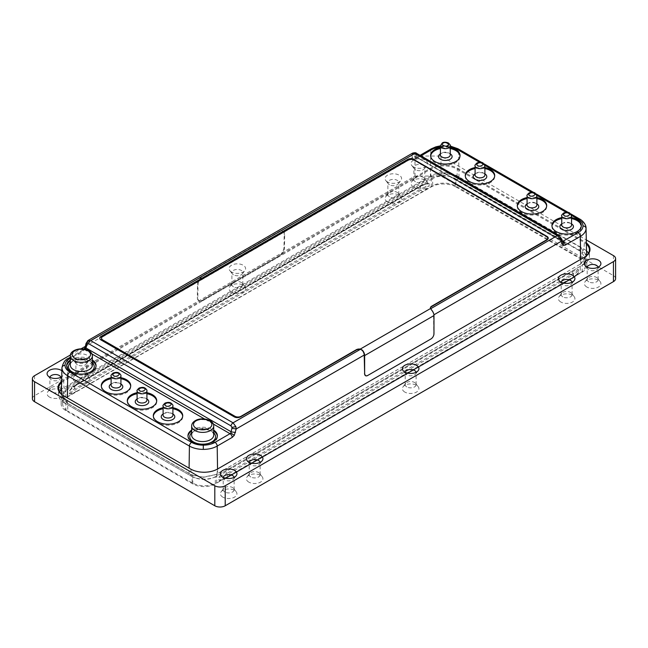 <?xml version="1.0" encoding="UTF-8"?>
<svg xmlns="http://www.w3.org/2000/svg" width="648" height="648" viewBox="0 0 648 648"><rect width="100%" height="100%" fill="white"/><g stroke="black" fill="none" stroke-linecap="round" stroke-linejoin="round"><path stroke-width="0.49" stroke-dasharray="3.24 2.43" d="M231.49 271.99A8.27 4.779 180 0 1 229.789 270.564A8.27 4.779 180 0 1 232.648 264.684A8.27 4.779 180 0 1 243.186 265.235A8.27 4.779 180 0 1 244.887 270.564A8.27 4.779 180 0 1 231.49 271.99M233.483 274.825A5.451 3.151 180 0 1 232.365 273.885A5.451 3.151 180 0 1 231.887 272.597A5.451 3.151 180 0 1 235.256 269.69A5.451 3.151 180 0 1 241.194 270.378A5.451 3.151 180 0 1 242.789 272.597A5.451 3.151 180 0 1 242.32 273.885A5.451 3.151 180 0 1 233.483 274.825M233.483 286.87A5.451 3.151 180 0 1 231.887 284.642A5.451 3.151 180 0 1 232.365 283.354A5.451 3.151 180 0 1 241.194 282.415A5.451 3.151 180 0 1 242.32 283.354A5.451 3.151 180 0 1 242.789 284.642A5.451 3.151 180 0 1 239.428 287.55A5.451 3.151 180 0 1 233.483 286.87M231.49 292.005A8.27 4.779 180 0 1 229.789 286.675A8.27 4.779 180 0 1 243.186 285.25A8.27 4.779 180 0 1 244.887 286.675A8.27 4.779 180 0 1 242.028 292.564A8.27 4.779 180 0 1 231.49 292.005M60.766 377.298A5.451 3.151 180 0 1 60.807 377.671A5.451 3.151 180 0 1 60.329 378.959A5.451 3.151 180 0 1 51.5 379.898A5.451 3.151 180 0 1 50.374 378.959A5.451 3.151 180 0 1 49.896 377.671A5.451 3.151 180 0 1 49.937 377.298M51.5 391.935A5.451 3.151 180 0 1 49.896 389.707A5.451 3.151 180 0 1 50.374 388.427A5.451 3.151 180 0 1 59.211 387.488A5.451 3.151 180 0 1 60.329 388.427A5.451 3.151 180 0 1 60.807 389.707A5.451 3.151 180 0 1 57.437 392.623A5.451 3.151 180 0 1 51.5 391.935M49.499 397.078A8.27 4.779 180 0 1 47.798 391.748A8.27 4.779 180 0 1 61.204 390.323A8.27 4.779 180 0 1 62.905 391.748A8.27 4.779 180 0 1 60.045 397.629A8.27 4.779 180 0 1 49.499 397.078M598.064 267.219A5.451 3.151 180 0 1 598.104 267.6A5.451 3.151 180 0 1 597.626 268.88A5.451 3.151 180 0 1 588.789 269.827A5.451 3.151 180 0 1 587.671 268.88A5.451 3.151 180 0 1 587.193 267.6A5.451 3.151 180 0 1 587.234 267.219M588.789 281.864A5.451 3.151 180 0 1 587.193 279.636A5.451 3.151 180 0 1 587.671 278.356A5.451 3.151 180 0 1 596.5 277.409A5.451 3.151 180 0 1 597.626 278.356A5.451 3.151 180 0 1 598.104 279.636A5.451 3.151 180 0 1 594.734 282.544A5.451 3.151 180 0 1 588.789 281.864M586.796 286.999A8.27 4.779 180 0 1 585.095 281.678A8.27 4.779 180 0 1 598.501 280.244A8.27 4.779 180 0 1 600.202 281.678A8.27 4.779 180 0 1 597.343 287.558A8.27 4.779 180 0 1 586.796 286.999M413.481 166.925A8.27 4.779 180 0 1 411.772 165.499A8.27 4.779 180 0 1 414.639 159.611A8.27 4.779 180 0 1 425.177 160.169A8.27 4.779 180 0 1 426.878 165.499A8.27 4.779 180 0 1 413.481 166.925M415.473 169.76A5.451 3.151 180 0 1 414.347 168.82A5.451 3.151 180 0 1 413.87 167.532A5.451 3.151 180 0 1 417.239 164.624A5.451 3.151 180 0 1 423.185 165.305A5.451 3.151 180 0 1 424.78 167.532A5.451 3.151 180 0 1 424.302 168.82A5.451 3.151 180 0 1 415.473 169.76M415.473 181.796A5.451 3.151 180 0 1 413.87 179.569A5.451 3.151 180 0 1 414.347 178.289A5.451 3.151 180 0 1 423.185 177.35A5.451 3.151 180 0 1 424.302 178.289A5.451 3.151 180 0 1 424.78 179.569A5.451 3.151 180 0 1 421.411 182.485A5.451 3.151 180 0 1 415.473 181.796M413.481 186.94A8.27 4.779 180 0 1 411.772 181.61A8.27 4.779 180 0 1 425.177 180.185A8.27 4.779 180 0 1 426.878 181.61A8.27 4.779 180 0 1 424.019 187.491A8.27 4.779 180 0 1 413.481 186.94M234.09 477.357A5.451 3.151 180 0 1 234.131 477.738A5.451 3.151 180 0 1 233.653 479.026A5.451 3.151 180 0 1 224.816 479.966A5.451 3.151 180 0 1 223.698 479.026A5.451 3.151 180 0 1 223.22 477.738A5.451 3.151 180 0 1 223.26 477.357M224.816 492.002A5.451 3.151 180 0 1 223.22 489.775A5.451 3.151 180 0 1 223.698 488.495A5.451 3.151 180 0 1 232.527 487.547A5.451 3.151 180 0 1 233.653 488.495A5.451 3.151 180 0 1 234.131 489.775A5.451 3.151 180 0 1 230.761 492.683A5.451 3.151 180 0 1 224.816 492.002M222.823 497.138A8.27 4.779 180 0 1 221.122 491.816A8.27 4.779 180 0 1 234.519 490.39A8.27 4.779 180 0 1 236.228 491.816A8.27 4.779 180 0 1 233.361 497.696A8.27 4.779 180 0 1 222.823 497.138M260.083 462.348A5.451 3.151 180 0 1 260.123 462.729A5.451 3.151 180 0 1 259.654 464.009A5.451 3.151 180 0 1 250.816 464.956A5.451 3.151 180 0 1 249.691 464.009A5.451 3.151 180 0 1 249.221 462.729A5.451 3.151 180 0 1 249.253 462.348M250.816 476.993A5.451 3.151 180 0 1 249.221 474.765A5.451 3.151 180 0 1 249.691 473.486A5.451 3.151 180 0 1 258.528 472.538A5.451 3.151 180 0 1 259.654 473.486A5.451 3.151 180 0 1 260.123 474.765A5.451 3.151 180 0 1 256.762 477.673A5.451 3.151 180 0 1 250.816 476.993M248.824 482.128A8.27 4.779 180 0 1 247.123 476.807A8.27 4.779 180 0 1 260.52 475.373A8.27 4.779 180 0 1 262.221 476.807A8.27 4.779 180 0 1 259.362 482.687A8.27 4.779 180 0 1 248.824 482.128M572.062 282.228A5.451 3.151 180 0 1 572.103 282.609A5.451 3.151 180 0 1 571.625 283.897A5.451 3.151 180 0 1 562.796 284.837A5.451 3.151 180 0 1 561.67 283.897A5.451 3.151 180 0 1 561.192 282.609A5.451 3.151 180 0 1 561.233 282.228M562.796 296.873A5.451 3.151 180 0 1 561.192 294.646A5.451 3.151 180 0 1 561.67 293.366A5.451 3.151 180 0 1 570.507 292.418A5.451 3.151 180 0 1 571.625 293.366A5.451 3.151 180 0 1 572.103 294.646A5.451 3.151 180 0 1 568.733 297.554A5.451 3.151 180 0 1 562.796 296.873M560.804 302.009A8.27 4.779 180 0 1 559.094 296.687A8.27 4.779 180 0 1 572.5 295.261A8.27 4.779 180 0 1 574.201 296.687A8.27 4.779 180 0 1 571.342 302.567A8.27 4.779 180 0 1 560.804 302.009M387.48 181.934A8.27 4.779 180 0 1 385.779 180.508A8.27 4.779 180 0 1 388.638 174.62A8.27 4.779 180 0 1 399.176 175.179A8.27 4.779 180 0 1 400.877 180.508A8.27 4.779 180 0 1 387.48 181.934M389.472 184.769A5.451 3.151 180 0 1 388.346 183.829A5.451 3.151 180 0 1 387.877 182.542A5.451 3.151 180 0 1 391.238 179.634A5.451 3.151 180 0 1 397.184 180.314A5.451 3.151 180 0 1 398.779 182.542A5.451 3.151 180 0 1 398.309 183.829A5.451 3.151 180 0 1 389.472 184.769M389.472 196.806A5.451 3.151 180 0 1 387.877 194.586A5.451 3.151 180 0 1 388.346 193.298A5.451 3.151 180 0 1 397.184 192.359A5.451 3.151 180 0 1 398.309 193.298A5.451 3.151 180 0 1 398.779 194.586A5.451 3.151 180 0 1 395.418 197.494A5.451 3.151 180 0 1 389.472 196.806M387.48 201.949A8.27 4.779 180 0 1 385.779 196.619A8.27 4.779 180 0 1 399.176 195.194A8.27 4.779 180 0 1 400.877 196.619A8.27 4.779 180 0 1 398.018 202.5A8.27 4.779 180 0 1 387.48 201.949M416.073 372.292A5.451 3.151 180 0 1 416.113 372.665A5.451 3.151 180 0 1 415.635 373.953A5.451 3.151 180 0 1 406.806 374.892A5.451 3.151 180 0 1 405.68 373.953A5.451 3.151 180 0 1 405.211 372.665A5.451 3.151 180 0 1 405.243 372.292M406.806 386.937A5.451 3.151 180 0 1 405.211 384.709A5.451 3.151 180 0 1 405.68 383.422A5.451 3.151 180 0 1 414.518 382.482A5.451 3.151 180 0 1 415.635 383.422A5.451 3.151 180 0 1 416.113 384.709A5.451 3.151 180 0 1 412.744 387.617A5.451 3.151 180 0 1 406.806 386.937M404.814 392.072A8.27 4.779 180 0 1 403.113 386.743A8.27 4.779 180 0 1 416.51 385.317A8.27 4.779 180 0 1 418.211 386.743A8.27 4.779 180 0 1 415.352 392.631A8.27 4.779 180 0 1 404.814 392.072M75.5 362.054A8.27 4.779 180 0 1 73.799 360.62A8.27 4.779 180 0 1 76.658 354.74A8.27 4.779 180 0 1 87.197 355.298A8.27 4.779 180 0 1 88.906 360.62A8.27 4.779 180 0 1 75.5 362.054M77.493 364.889A5.451 3.151 180 0 1 76.375 363.949A5.451 3.151 180 0 1 75.897 362.661A5.451 3.151 180 0 1 79.267 359.753A5.451 3.151 180 0 1 85.204 360.434A5.451 3.151 180 0 1 86.808 362.661A5.451 3.151 180 0 1 86.33 363.949A5.451 3.151 180 0 1 77.493 364.889M77.493 376.925A5.451 3.151 180 0 1 75.897 374.698A5.451 3.151 180 0 1 76.375 373.418A5.451 3.151 180 0 1 85.204 372.479A5.451 3.151 180 0 1 86.33 373.418A5.451 3.151 180 0 1 86.808 374.698A5.451 3.151 180 0 1 83.438 377.614A5.451 3.151 180 0 1 77.493 376.925M75.5 382.069A8.27 4.779 180 0 1 73.799 376.739A8.27 4.779 180 0 1 87.197 375.314A8.27 4.779 180 0 1 88.906 376.739A8.27 4.779 180 0 1 86.038 382.62A8.27 4.779 180 0 1 75.5 382.069M536.892 205.043A4.901 2.827 0 0 0 535.451 203.043L536.779 203.804A6.78 3.912 180 0 1 536.892 203.869M484.89 175.025A4.901 2.827 0 0 0 483.457 173.024L484.785 173.786A6.78 3.912 0 0 0 475.195 173.786A6.78 3.912 0 0 0 475.089 173.85M172.911 415.182A4.901 2.827 0 0 0 171.477 413.181A4.901 2.827 0 0 0 164.543 413.181A4.901 2.827 0 0 0 163.11 415.182M120.917 385.163A4.901 2.827 0 0 0 119.483 383.162A4.901 2.827 0 0 0 112.549 383.162A4.901 2.827 0 0 0 111.116 385.163M146.918 400.172A4.901 2.827 0 0 0 145.484 398.172A4.901 2.827 0 0 0 138.551 398.172A4.901 2.827 0 0 0 137.109 400.172M450.23 155.01A4.901 2.827 0 0 0 448.789 153.009A4.901 2.827 0 0 0 441.863 153.009L441.863 153.009A4.901 2.827 0 0 0 440.421 155.01M450.23 153.835A6.78 3.912 0 0 0 450.117 153.77L448.789 153.009L450.117 153.77A6.78 3.912 0 0 0 440.535 153.77A6.78 3.912 0 0 0 440.421 153.835M571.552 225.059A4.901 2.827 0 0 0 570.119 223.058L571.439 223.819A6.78 3.912 180 0 1 571.552 223.884M92.38 365.148A11.032 6.367 0 0 0 89.149 360.644A11.032 6.367 0 0 0 73.548 360.644A11.032 6.367 0 0 0 70.324 365.148M213.702 435.197A11.032 6.367 0 0 0 210.479 430.693A11.032 6.367 0 0 0 194.878 430.693L194.878 430.693A11.032 6.367 0 0 0 191.646 435.197M571.552 218.579A14.71 8.489 0 0 0 561.751 218.579M551.966 226.087A14.71 8.489 0 0 0 551.942 226.589A14.71 8.489 0 0 0 556.251 232.591A14.71 8.489 0 0 0 572.281 234.43A14.71 8.489 0 0 0 581.353 226.589A14.71 8.489 0 0 0 581.329 226.087M561.751 217.582A14.71 8.489 180 0 1 571.552 217.582M475.089 167.549A14.71 8.489 180 0 1 484.89 167.549M484.89 168.545A14.71 8.489 0 0 0 475.089 168.545M465.305 176.054A14.71 8.489 0 0 0 465.28 176.556A14.71 8.489 0 0 0 469.589 182.558A14.71 8.489 0 0 0 485.619 184.397A14.71 8.489 0 0 0 494.699 176.556A14.71 8.489 0 0 0 494.667 176.054M450.23 148.538A14.71 8.489 0 0 0 440.421 148.538M430.645 156.038A14.71 8.489 0 0 0 430.62 156.541A14.71 8.489 0 0 0 434.93 162.543A14.71 8.489 0 0 0 450.951 164.381A14.71 8.489 0 0 0 460.031 156.541A14.71 8.489 0 0 0 460.007 156.038M440.421 147.533A14.71 8.489 180 0 1 450.23 147.533M527.083 197.567A14.71 8.489 180 0 1 536.892 197.567M536.892 198.572A14.71 8.489 0 0 0 527.083 198.572M517.307 206.072A14.71 8.489 0 0 0 517.282 206.574A14.71 8.489 0 0 0 521.583 212.576A14.71 8.489 0 0 0 537.613 214.415A14.71 8.489 0 0 0 546.693 206.574A14.71 8.489 0 0 0 546.669 206.072M191.646 430.11A14.71 8.489 180 0 1 213.079 429.721A14.71 8.489 180 0 1 213.702 430.11M213.702 431.106A14.71 8.489 0 0 0 213.079 430.726A14.71 8.489 0 0 0 191.646 431.106M187.993 436.226A14.71 8.489 0 0 0 187.969 436.728A14.71 8.489 0 0 0 192.278 442.73A14.71 8.489 0 0 0 208.308 444.569A14.71 8.489 0 0 0 217.38 436.728A14.71 8.489 0 0 0 217.355 436.226M111.116 377.687A14.71 8.489 180 0 1 120.917 377.687M120.917 378.691A14.71 8.489 0 0 0 111.116 378.691M101.331 386.192A14.71 8.489 0 0 0 101.307 386.694A14.71 8.489 0 0 0 105.616 392.696A14.71 8.489 0 0 0 121.646 394.535A14.71 8.489 0 0 0 130.726 386.694A14.71 8.489 0 0 0 130.694 386.192M70.324 360.061A14.71 8.489 180 0 1 91.749 359.672A14.71 8.489 180 0 1 92.38 360.061M92.38 361.066A14.71 8.489 0 0 0 91.749 360.677A14.71 8.489 0 0 0 70.324 361.066M66.671 366.177A14.71 8.489 0 0 0 66.647 366.679A14.71 8.489 0 0 0 70.948 372.681A14.71 8.489 0 0 0 86.978 374.528A14.71 8.489 0 0 0 96.058 366.679A14.71 8.489 0 0 0 96.034 366.177M137.109 392.696A14.71 8.489 180 0 1 146.918 392.696M146.918 393.701A14.71 8.489 0 0 0 137.109 393.701M127.332 401.201A14.71 8.489 0 0 0 127.308 401.703A14.71 8.489 0 0 0 131.617 407.705A14.71 8.489 0 0 0 147.639 409.544A14.71 8.489 0 0 0 156.719 401.703A14.71 8.489 0 0 0 156.695 401.201M163.11 407.705A14.71 8.489 180 0 1 172.911 407.705M172.911 408.71A14.71 8.489 0 0 0 163.11 408.71M153.333 416.21A14.71 8.489 0 0 0 153.309 416.713A14.71 8.489 0 0 0 157.61 422.715A14.71 8.489 0 0 0 173.64 424.553A14.71 8.489 0 0 0 182.72 416.713A14.71 8.489 0 0 0 182.696 416.21M163.11 414.007A6.78 3.912 180 0 1 163.223 413.942A6.78 3.912 180 0 1 172.805 413.942L171.477 413.181L172.805 413.942A6.78 3.912 180 0 1 172.911 414.007M146.918 398.998A6.78 3.912 0 0 0 146.804 398.933L145.484 398.172A4.901 2.827 0 0 0 145.476 398.172L146.804 398.933A6.78 3.912 0 0 0 137.222 398.933A6.78 3.912 0 0 0 137.109 398.998M120.917 383.989A6.78 3.912 0 0 0 120.812 383.924L119.483 383.162L120.812 383.924A6.78 3.912 0 0 0 111.221 383.924A6.78 3.912 0 0 0 111.116 383.989M484.89 173.85A6.78 3.912 0 0 0 484.785 173.786L483.457 173.024A4.901 2.827 0 0 0 476.523 173.024A4.901 2.827 0 0 0 475.089 175.025M213.702 432.856A12.903 7.452 0 0 0 211.799 431.455L211.799 431.455A12.903 7.452 0 0 0 193.549 431.455A12.903 7.452 0 0 0 191.646 432.856M210.479 430.693L211.799 431.455L210.479 430.693M70.324 362.815A12.903 7.452 180 0 1 72.228 361.414A12.903 7.452 180 0 1 90.477 361.414L89.149 360.644L90.477 361.414A12.903 7.452 180 0 1 92.38 362.815M431.268 186.907L431.268 178.087L430.604 177.017L67.084 386.897L67.74 387.966L431.268 178.087C439.482 174.247 447.687 174.668 455.876 179.334L455.876 186.907A17.407 10.044 0 0 0 431.268 186.907L67.74 396.787A17.407 10.044 0 0 0 62.645 403.89A17.407 10.044 0 0 0 67.74 411.002L67.74 403.429L62.645 395.426L67.74 387.966L67.74 396.787M202.937 300.583L279.199 256.551A7.355 4.172 120.9 0 0 284.488 247.601L284.683 234.706A7.355 4.172 120.9 0 0 283.257 231.401A7.355 4.172 120.9 0 0 279.572 231.757L203.31 275.789A7.355 4.172 120.9 0 0 198.021 284.739L197.826 297.635A7.355 4.172 120.9 0 0 199.252 300.947A7.355 4.172 120.9 0 0 202.937 300.583L202.427 300.283L278.689 256.252A7.355 4.172 120.9 0 0 283.978 247.301L284.18 234.406A7.355 4.172 120.9 0 0 282.747 231.093A7.355 4.172 120.9 0 0 279.069 231.458L202.808 275.489A7.355 4.172 120.9 0 0 197.519 284.44L197.324 297.335A7.355 4.172 120.9 0 0 198.75 300.648A7.355 4.172 120.9 0 0 202.427 300.283M365.472 375.678L367.57 375.435L430.839 338.912C432.661 337.632 433.658 335.875 433.82 333.631L433.536 315.025A4.901 2.827 -120 0 0 431.592 310.368L430.523 308.529M430.709 308.723L557.264 235.653M218.903 477.374A20.226 11.672 0 0 0 227.456 474.433L573.496 274.655L573.496 277.393A1.223 0.705 60 0 1 573.245 277.952A1.223 0.705 60 0 1 573.059 278.008L571.763 278.122L582.163 272.12A15.933 9.202 0 0 0 586.829 265.615A15.933 9.202 0 0 0 582.163 259.111L455.204 185.814A15.933 9.202 0 0 0 432.67 185.814L65.837 397.597A15.933 9.202 0 0 0 61.171 404.101A15.933 9.202 0 0 0 65.837 410.605L192.796 483.91A15.933 9.202 0 0 0 215.33 483.91L571.763 278.122L577.627 273.869L578.583 272.452L578.583 269.714L577.627 269.398L571.763 271.917L225.731 471.695L219.866 475.948L218.903 477.374L218.903 480.111L219.866 480.419L227.205 477.73A1.223 0.705 -120 0 0 227.456 477.171A20.226 11.672 180 0 1 218.903 480.111M429.098 183.4A20.226 11.672 0 0 0 420.544 186.341L74.504 386.127L74.504 388.865A1.223 0.705 -120 0 0 74.941 389.983L76.237 391.595L70.373 394.114L69.417 393.806L69.417 391.068L70.373 389.642L76.237 385.39L422.269 185.612L428.134 183.092A19.61 11.324 0 0 0 420.973 185.725A1.223 0.705 -120 0 0 420.795 185.782L428.134 183.092L429.098 183.4L429.098 186.138L428.134 187.564L422.269 191.816L420.973 190.196A1.223 0.705 60 0 1 420.544 189.078A20.226 11.672 180 0 1 429.098 186.138M577.627 273.869A19.61 11.324 180 0 1 573.059 278.008L227.027 477.787A1.223 0.705 -120 0 0 227.205 477.73L573.245 277.952L578.583 272.452A20.226 11.672 180 0 1 573.496 277.393L227.456 477.171L227.456 474.433A1.223 0.705 60 0 0 227.027 473.315L573.059 273.537A1.223 0.705 60 0 1 573.496 274.655A20.226 11.672 0 0 0 578.583 269.714M69.417 391.068L74.755 385.56A1.223 0.705 -120 0 0 74.504 386.127A20.226 11.672 0 0 0 69.417 391.068M225.731 477.9L219.866 480.419A19.61 11.324 180 0 0 227.027 477.787L225.731 477.9M580.26 272.93A17.407 10.044 0 0 0 585.355 265.826A17.407 10.044 0 0 0 580.26 258.722L580.26 251.149L585.355 257.353L580.26 264.109L580.26 272.93L216.732 482.809L216.732 473.988L580.924 263.801L217.606 473.558L217.542 469.022M67.74 403.429L192.124 475.235L192.124 482.809A17.407 10.044 0 0 0 216.732 482.809M192.124 482.809L67.74 411.002M455.876 186.907L580.26 258.722M61.657 381.389A19.116 11.04 180 0 1 63.585 380.084L430.418 168.302A19.116 11.04 180 0 1 457.456 168.302L457.026 175.794L455.204 178.605L582.163 251.902L583.986 249.091L457.026 175.794A18.509 10.684 0 0 0 430.855 175.794L64.014 387.585A18.509 10.684 0 0 0 61.487 389.408M582.163 272.12L582.163 264.911A15.933 9.202 0 0 0 586.829 258.406A15.933 9.202 0 0 0 582.163 251.902L582.163 259.111M583.994 257.45A18.509 10.684 0 0 1 583.986 257.459L584.415 257.207L583.986 257.459L583.986 264.198L215.33 476.701L583.986 264.198A18.509 10.684 0 0 0 589.405 256.649A18.509 10.684 0 0 0 588.457 253.271M192.796 483.91L192.796 476.701A15.933 9.202 0 0 0 195.485 477.949A15.933 9.202 0 0 0 212.641 477.949A15.933 9.202 0 0 0 215.33 476.701L215.33 483.91M190.544 468.998L190.974 469.249L190.974 475.988L64.014 402.692L190.974 475.988A18.509 10.684 0 0 0 194.1 477.438A18.509 10.684 0 0 0 214.026 477.438A18.509 10.684 0 0 0 217.145 475.988L217.145 469.249L583.986 257.459M65.837 397.597L65.837 390.396A15.933 9.202 0 0 0 61.171 396.9A15.933 9.202 0 0 0 65.837 403.404L65.837 410.605M63.585 380.084L64.014 387.585L65.837 390.396L432.67 178.605L430.855 175.794L430.418 168.302M455.204 185.814L455.204 178.605A15.933 9.202 0 0 0 432.67 178.605L432.67 185.814M586.537 250.938A18.509 10.684 0 0 0 583.986 249.091L584.415 241.599A19.116 11.04 180 0 1 586.367 242.919M59.543 391.765A18.509 10.684 0 0 0 58.595 395.134A18.509 10.684 0 0 0 64.014 402.692L64.014 395.952L63.585 395.701M61.633 382.531A18.509 10.684 0 0 1 64.014 380.838L430.855 169.047A18.509 10.684 0 0 1 457.026 169.047L583.986 242.344A18.509 10.684 0 0 1 586.391 244.061M64.006 395.944A18.509 10.684 0 0 0 64.014 395.952L190.974 469.249A18.509 10.684 0 0 0 217.145 469.249M457.456 168.302L584.415 241.599M61.884 370.753A8.27 4.779 180 0 1 62.905 375.638A8.27 4.779 180 0 1 61.754 376.707M85.39 346.34L414.995 156.038L440.988 156.038L586.302 239.938M70.421 354.974L81.073 348.827M615.6 278.624A7.355 4.244 0 0 0 613.445 275.619L440.988 176.054L414.995 176.054L34.555 395.701A7.355 4.244 0 0 0 32.4 398.698M440.988 156.038L440.988 176.054M414.995 156.038L414.995 176.054M412.582 153.122L411.812 155.156L86.054 343.383M563.128 241.38L562.334 241.526L416.761 157.221L416.073 154.58L411.812 155.156L412.501 157.796A3.062 2.203 165.4 0 1 416.761 157.221L562.383 240.951M416.761 157.221L417.199 157.731C415.814 157.148 414.663 157.634 413.732 159.189L415.805 158.776L430.807 150.117A19.643 11.34 180 0 1 444.698 146.796L444.698 146.108L440.421 146.432M85.269 346.866A3.062 1.264 -167.4 0 1 86.095 346.243L87.099 341.285M562.602 241.704L561.832 240.975A3.062 2.147 163.8 0 1 562.683 241.988L417.199 157.731M561.751 223.884A6.78 3.912 180 0 1 561.856 223.819A6.78 3.912 180 0 1 571.439 223.819L570.119 223.058A4.901 2.827 0 0 0 563.185 223.058A4.901 2.827 0 0 0 561.751 225.059M527.083 203.869A6.78 3.912 180 0 1 527.197 203.804A6.78 3.912 180 0 1 536.779 203.804L535.451 203.043A4.901 2.827 0 0 0 528.517 203.043A4.901 2.827 0 0 0 527.083 205.043M416.462 153.276L559.402 236.261L561.905 239.298M580.26 251.149L578.988 250.484L580.778 247.593L458.93 177.244L457.148 180.136L455.876 179.334M580.778 247.593L586.634 255.652L580.924 263.801M69.012 404.222L190.852 474.571M192.124 475.235L203.423 477.317L215.039 474.854L217.396 473.68L215.606 474.595L203.189 477.114L190.828 474.644L189.07 473.745M67.222 403.396L61.366 395.013L67.084 386.897M430.604 177.017C440.081 172.741 449.526 172.822 458.93 177.244M578.988 250.484L457.148 180.136M233.069 422.828L360.288 349.377M90.688 340.678L233.069 422.877M101.023 336.45L101.023 336.458A4.293 2.479 0 0 0 99.768 338.207M101.023 336.458L407.624 159.432A4.293 2.479 0 0 1 413.691 159.44L546.977 236.382A4.293 2.479 0 0 1 548.232 238.14M430.523 308.877A4.293 2.479 180 0 1 430.41 308.31A4.293 2.479 180 0 1 430.418 308.132M547.738 238.334A4.293 2.479 0 0 0 546.491 236.755L414.331 160.453A4.293 2.479 0 0 0 408.264 160.453L102.789 336.814A4.293 2.479 0 0 0 101.542 338.402M527.083 195.866A4.901 2.827 180 0 1 530.113 193.25A4.901 2.827 180 0 1 535.451 193.865A4.901 2.827 180 0 1 536.892 195.866M475.089 165.848A4.901 2.827 180 0 1 478.111 163.231A4.901 2.827 180 0 1 483.457 163.847A4.901 2.827 180 0 1 484.89 165.848M163.11 406.004A4.901 2.827 180 0 1 166.139 403.388A4.901 2.827 180 0 1 171.477 404.004A4.901 2.827 180 0 1 172.911 406.004M111.116 375.986A4.901 2.827 180 0 1 114.137 373.37A4.901 2.827 180 0 1 119.483 373.985A4.901 2.827 180 0 1 120.917 375.986M137.109 390.995A4.901 2.827 180 0 1 140.138 388.379A4.901 2.827 180 0 1 145.476 388.994A4.901 2.827 180 0 1 146.918 390.995M450.23 146.035L440.421 145.832A4.901 2.827 180 0 1 441.863 143.832A4.901 2.827 180 0 1 447.201 143.216A4.901 2.827 180 0 1 450.23 145.832M561.751 215.881A4.901 2.827 180 0 1 564.773 213.265A4.901 2.827 180 0 1 570.119 213.881A4.901 2.827 180 0 1 571.552 215.881M92.38 355.971A11.032 6.367 0 0 0 89.149 351.467A11.032 6.367 0 0 0 77.128 350.09A11.032 6.367 0 0 0 70.324 355.971M213.702 426.02A11.032 6.367 0 0 0 206.898 420.139A11.032 6.367 0 0 0 194.878 421.516A11.032 6.367 0 0 0 191.646 426.02M430.394 177.139L430.807 150.117A3.062 1.766 -120 0 1 431.438 148.757M67.287 386.775L67.7 359.753L82.709 351.095L84.799 349.094L86.095 346.243M412.501 157.796L413.732 159.189M422.269 185.612L420.973 185.725L74.941 385.511A1.223 0.705 -120 0 0 74.755 385.56L420.795 185.782A1.223 0.705 -120 0 0 420.544 186.341L420.544 189.078L74.504 388.865A20.226 11.672 180 0 0 69.417 393.806M70.373 394.114A19.61 11.324 180 0 1 74.941 389.983L420.973 190.196A19.61 11.324 180 0 1 428.134 187.564M219.866 475.948A19.61 11.324 0 0 0 227.027 473.315L225.731 471.695M571.763 271.917L573.059 273.537A19.61 11.324 0 0 0 577.627 269.398M76.237 385.39L74.941 385.511A19.61 11.324 0 0 0 70.373 389.642M613.445 255.604L613.445 275.619M34.555 375.686L34.555 395.701M412.12 153.576L416.073 154.054L416.073 154.58M417.02 154.062L416.073 154.054M559.402 236.261L558.843 235.475M560.698 237.549L561.176 237.751M457.95 148.757A3.062 1.766 -60 0 1 458.582 150.117A19.643 11.34 180 0 0 444.698 146.796L444.698 146.108L450.23 146.659M91.967 353.978L84.872 349.888A3.062 1.766 -120 0 0 83.341 349.734L84.459 348.624L84.799 349.094M68.332 358.393A3.062 1.766 -120 0 0 67.7 359.753A19.643 11.34 180 0 0 61.949 367.635M458.995 177.285L458.582 150.117L580.3 220.393A19.643 11.34 180 0 1 586.051 228.266M580.713 247.56L580.3 220.393A3.062 1.766 120 0 0 579.668 219.032M85.666 349.142L70.324 358.287M213.289 424.027L204.533 418.973M571.504 215.355L566.19 212.285M536.844 195.34L531.53 192.278M484.842 165.321L479.528 162.251M420.941 155.86L417.968 157.569A3.062 1.766 -120 0 0 416.437 157.424L416.437 157.424A3.062 1.766 -120 0 0 415.805 158.776M561.047 238.286L561.832 240.975M70.324 357.251L83.341 349.734A3.062 1.766 -120 0 0 82.709 351.095M580.649 259.386L580.713 263.922M189.005 473.712L189.086 468.156M67.287 403.437L67.368 397.88M279.199 256.551L278.689 256.252M284.488 247.601L283.978 247.301M284.683 234.706L284.18 234.406M279.572 231.757L279.069 231.458M203.31 275.789L202.808 275.489M198.021 284.739L197.519 284.44M197.826 297.635L197.324 297.335M232.365 273.885L229.789 270.564M231.887 284.642L231.887 272.597M232.365 283.354L229.789 286.675M50.374 378.959L47.798 375.638M49.896 389.707L49.896 377.671M50.374 388.427L47.798 391.748M587.671 268.88L585.095 265.559M587.193 279.636L587.193 267.6M587.671 278.356L585.095 281.678M414.347 168.82L411.772 165.499M413.87 179.569L413.87 167.532M414.347 178.289L411.772 181.61M223.698 479.026L221.122 475.697M223.22 489.775L223.22 477.738M223.698 488.495L221.122 491.816M249.691 464.009L247.123 460.688M249.221 474.765L249.221 462.729M249.691 473.486L247.123 476.807M561.67 283.897L559.094 280.568M561.192 294.646L561.192 282.609M561.67 293.366L559.094 296.687M388.346 183.829L385.779 180.508M387.877 194.586L387.877 182.542M388.346 193.298L385.779 196.619M405.68 373.953L403.113 370.632M405.211 384.709L405.211 372.665M405.68 383.422L403.113 386.743M76.375 363.949L73.799 360.62M75.897 374.698L75.897 362.661M76.375 373.418L73.799 376.739M551.942 225.585L551.942 226.589M465.28 176.556L465.28 175.551M430.62 155.536L430.62 156.541M517.282 206.574L517.282 205.57M187.969 436.728L187.969 435.723M101.307 386.694L101.307 385.69M66.647 366.679L66.647 365.683M127.308 401.703L127.308 400.699M153.309 416.713L153.309 415.708M586.829 265.615L586.829 258.406M61.171 404.101L61.171 396.9M212.641 477.949L214.026 477.438M195.485 477.949L194.1 477.438M589.405 256.649L589.405 249.901M58.595 395.134L58.595 388.395M73.548 360.644L72.228 361.414M194.878 430.693L193.549 431.455M476.523 173.024L475.195 173.786M441.863 153.009L440.535 153.77M112.549 383.162L111.221 383.924M138.551 398.172L137.222 398.933M164.543 413.181L163.223 413.942M563.185 223.058L561.856 223.819M528.517 203.043L527.197 203.804M182.72 416.713L182.72 415.708M156.719 401.703L156.719 400.699M96.058 366.679L96.058 365.683M130.726 386.694L130.726 385.69M217.38 436.728L217.38 435.723M546.693 206.574L546.693 205.57M460.031 155.536L460.031 156.541M494.699 176.556L494.699 175.551M581.353 225.585L581.353 226.589M416.745 157.537L420.042 155.342M481.642 162.437L484.145 163.887M533.636 192.456L536.147 193.906M568.304 212.471L570.807 213.913M61.382 394.033L61.366 395.013M215.039 474.854L215.606 474.595M192.31 475.324L190.828 474.644M585.355 257.353L585.355 265.826M62.645 395.426L62.645 403.89M283.257 231.401L282.747 231.093M199.252 300.947L198.75 300.648M86.33 373.418L88.906 376.739M86.808 374.698L86.808 362.661M86.33 363.949L88.906 360.62M415.635 383.422L418.211 386.743M416.113 384.709L416.113 372.665M415.635 373.953L418.211 370.632M398.309 193.298L400.877 196.619M398.779 194.586L398.779 182.542M398.309 183.829L400.877 180.508M571.625 293.366L574.201 296.687M572.103 294.646L572.103 282.609M571.625 283.897L574.201 280.568M259.654 473.486L262.221 476.807M260.123 474.765L260.123 462.729M259.654 464.009L262.221 460.688M233.653 488.495L236.228 491.816M234.131 489.775L234.131 477.738M233.653 479.026L236.228 475.697M424.302 178.289L426.878 181.61M424.78 179.569L424.78 167.532M424.302 168.82L426.878 165.499M597.626 278.356L600.202 281.678M598.104 279.636L598.104 267.6M597.626 268.88L600.202 265.559M60.329 388.427L62.905 391.748M60.807 389.707L60.807 377.671M60.329 378.959L62.905 375.638M242.32 283.354L244.887 286.675M242.789 284.642L242.789 272.597M242.32 273.885L244.887 270.564"/><path stroke-width="0.97" d="M61.754 376.707A8.27 4.779 180 0 1 49.499 377.063A8.27 4.779 180 0 1 47.798 375.638A8.27 4.779 180 0 1 50.657 369.749A8.27 4.779 180 0 1 61.204 370.308A8.27 4.779 180 0 1 61.884 370.753M49.937 377.298A5.451 3.151 180 0 1 53.573 374.698A5.451 3.151 180 0 1 59.211 375.443A5.451 3.151 180 0 1 60.766 377.298M586.796 266.992A8.27 4.779 180 0 1 585.095 265.559A8.27 4.779 180 0 1 587.955 259.678A8.27 4.779 180 0 1 598.501 260.237A8.27 4.779 180 0 1 600.202 265.559A8.27 4.779 180 0 1 586.796 266.992M587.234 267.219A5.451 3.151 180 0 1 590.863 264.619A5.451 3.151 180 0 1 596.5 265.372A5.451 3.151 180 0 1 598.064 267.219M222.823 477.13A8.27 4.779 180 0 1 221.122 475.697A8.27 4.779 180 0 1 223.981 469.816A8.27 4.779 180 0 1 234.519 470.375A8.27 4.779 180 0 1 236.228 475.697A8.27 4.779 180 0 1 222.823 477.13M223.26 477.357A5.451 3.151 180 0 1 226.889 474.757A5.451 3.151 180 0 1 232.527 475.51A5.451 3.151 180 0 1 234.09 477.357M248.824 462.121A8.27 4.779 180 0 1 247.123 460.688A8.27 4.779 180 0 1 249.982 454.807A8.27 4.779 180 0 1 260.52 455.366A8.27 4.779 180 0 1 262.221 460.688A8.27 4.779 180 0 1 248.824 462.121M249.253 462.348A5.451 3.151 180 0 1 252.89 459.748A5.451 3.151 180 0 1 258.528 460.501A5.451 3.151 180 0 1 260.083 462.348M560.804 282.002A8.27 4.779 180 0 1 559.094 280.568A8.27 4.779 180 0 1 561.962 274.687A8.27 4.779 180 0 1 572.5 275.246A8.27 4.779 180 0 1 574.201 280.568A8.27 4.779 180 0 1 560.804 282.002M561.233 282.228A5.451 3.151 180 0 1 564.87 279.628A5.451 3.151 180 0 1 570.507 280.382A5.451 3.151 180 0 1 572.062 282.228M404.814 372.057A8.27 4.779 180 0 1 403.113 370.632A8.27 4.779 180 0 1 405.972 364.743A8.27 4.779 180 0 1 416.51 365.302A8.27 4.779 180 0 1 418.211 370.632A8.27 4.779 180 0 1 404.814 372.057M405.243 372.292A5.451 3.151 180 0 1 408.88 369.692A5.451 3.151 180 0 1 414.518 370.437A5.451 3.151 180 0 1 416.073 372.292M527.083 195.866L527.083 205.043A4.901 2.827 0 0 0 528.517 207.044A4.901 2.827 0 0 0 533.863 207.66A4.901 2.827 0 0 0 536.892 205.043L536.892 195.866A4.901 2.827 180 0 1 533.863 198.482A4.901 2.827 180 0 1 528.517 197.867A4.901 2.827 180 0 1 527.083 195.866C526.524 195.615 527.189 194.635 529.084 192.926C531.757 192.011 533.758 192.043 535.07 193.023L536.892 195.866M475.089 165.848L475.089 175.025A4.901 2.827 0 0 0 476.523 177.026A4.901 2.827 0 0 0 481.869 177.641A4.901 2.827 0 0 0 484.89 175.025L484.89 165.848A4.901 2.827 180 0 1 481.869 168.464A4.901 2.827 180 0 1 476.523 167.848A4.901 2.827 180 0 1 475.089 165.848C474.53 165.596 475.195 164.616 477.082 162.907C479.763 161.992 481.756 162.024 483.076 163.004L484.89 165.848M163.11 415.182A4.901 2.827 0 0 0 164.543 417.182A4.901 2.827 0 0 0 169.889 417.798A4.901 2.827 0 0 0 172.911 415.182L172.911 406.004A4.901 2.827 180 0 1 169.889 408.621A4.901 2.827 180 0 1 164.543 408.005A4.901 2.827 180 0 1 163.11 406.004L163.11 415.182M111.116 385.163A4.901 2.827 0 0 0 112.549 387.164A4.901 2.827 0 0 0 117.887 387.779A4.901 2.827 0 0 0 120.917 385.163L120.917 375.986A4.901 2.827 180 0 1 117.887 378.602A4.901 2.827 180 0 1 112.549 377.986A4.901 2.827 180 0 1 111.116 375.986L111.116 385.163M137.109 400.172A4.901 2.827 0 0 0 138.551 402.173A4.901 2.827 0 0 0 143.888 402.789A4.901 2.827 0 0 0 146.918 400.172L146.918 390.995A4.901 2.827 180 0 1 143.888 393.611A4.901 2.827 180 0 1 138.551 392.996A4.901 2.827 180 0 1 137.109 390.995L137.109 400.172M440.421 146.432L432.977 148.91A3.062 1.766 -120 0 0 431.438 148.757L435.91 146.829L440.421 145.832L440.421 155.01A4.901 2.827 0 0 0 441.863 157.01A4.901 2.827 0 0 0 448.789 157.01A4.901 2.827 0 0 0 450.23 155.01L450.23 145.832A4.901 2.827 180 0 1 448.789 147.833A4.901 2.827 180 0 1 443.451 148.449A4.901 2.827 180 0 1 440.421 145.832L442.244 142.989C443.556 142.009 445.557 141.977 448.23 142.892C450.117 144.601 450.789 145.581 450.23 145.832M561.751 215.881L561.751 225.059A4.901 2.827 0 0 0 563.185 227.059A4.901 2.827 0 0 0 568.523 227.675A4.901 2.827 0 0 0 571.552 225.059L571.552 215.881A4.901 2.827 180 0 1 568.523 218.498A4.901 2.827 180 0 1 563.185 217.882A4.901 2.827 180 0 1 561.751 215.881C561.192 215.63 561.856 214.65 563.744 212.941C566.425 212.026 568.418 212.058 569.738 213.038L571.552 215.881M70.324 355.971L70.324 365.148A11.032 6.367 0 0 0 73.548 369.652A11.032 6.367 0 0 0 85.568 371.029A11.032 6.367 0 0 0 92.38 365.148L92.38 355.971C92.324 353.808 91.117 352.026 88.768 350.625C82.288 346.567 69.83 349.823 70.324 355.971A11.032 6.367 0 0 0 73.548 360.474A11.032 6.367 0 0 0 85.568 361.859A11.032 6.367 0 0 0 92.38 355.971M191.646 426.02L191.646 435.197A11.032 6.367 0 0 0 194.878 439.7A11.032 6.367 0 0 0 210.479 439.7A11.032 6.367 0 0 0 213.702 435.197L213.702 426.02C214.196 419.872 201.739 416.615 195.259 420.674C192.91 422.075 191.703 423.849 191.646 426.02A11.032 6.367 0 0 0 198.458 431.9A11.032 6.367 0 0 0 210.479 430.523A11.032 6.367 0 0 0 213.702 426.02M581.329 226.087A14.71 8.489 0 0 0 577.052 220.579A14.71 8.489 0 0 0 571.552 218.579M561.751 218.579A14.71 8.489 0 0 0 551.966 226.087M571.552 217.582A14.71 8.489 180 0 1 577.052 219.583A14.71 8.489 180 0 1 581.353 225.585A14.71 8.489 180 0 1 572.281 233.434A14.71 8.489 180 0 1 556.251 231.587A14.71 8.489 180 0 1 551.942 225.585A14.71 8.489 180 0 1 561.751 217.582M484.89 167.549A14.71 8.489 180 0 1 490.39 169.549A14.71 8.489 180 0 1 494.699 175.551A14.71 8.489 180 0 1 485.619 183.4A14.71 8.489 180 0 1 469.589 181.553A14.71 8.489 180 0 1 465.28 175.551A14.71 8.489 180 0 1 475.089 167.549M494.667 176.054A14.71 8.489 0 0 0 490.39 170.554A14.71 8.489 0 0 0 484.89 168.545M475.089 168.545A14.71 8.489 0 0 0 465.305 176.054M460.007 156.038A14.71 8.489 0 0 0 455.722 150.538A14.71 8.489 0 0 0 450.23 148.538M440.421 148.538A14.71 8.489 0 0 0 430.645 156.038M450.23 147.533A14.71 8.489 180 0 1 455.722 149.534A14.71 8.489 180 0 1 460.031 155.536A14.71 8.489 180 0 1 450.951 163.385A14.71 8.489 180 0 1 434.93 161.546A14.71 8.489 180 0 1 430.62 155.536A14.71 8.489 180 0 1 440.421 147.533M536.892 197.567A14.71 8.489 180 0 1 542.384 199.568A14.71 8.489 180 0 1 546.693 205.57A14.71 8.489 180 0 1 537.613 213.419A14.71 8.489 180 0 1 521.583 211.58A14.71 8.489 180 0 1 517.282 205.57A14.71 8.489 180 0 1 527.083 197.567M546.669 206.072A14.71 8.489 0 0 0 542.384 200.572A14.71 8.489 0 0 0 536.892 198.572M527.083 198.572A14.71 8.489 0 0 0 517.307 206.072M213.702 430.11A14.71 8.489 180 0 1 217.38 435.723A14.71 8.489 180 0 1 208.308 443.572A14.71 8.489 180 0 1 192.278 441.725A14.71 8.489 180 0 1 187.969 435.723A14.71 8.489 180 0 1 191.646 430.11M191.646 431.106A14.71 8.489 0 0 0 187.993 436.226M120.917 377.687A14.71 8.489 180 0 1 126.417 379.688A14.71 8.489 180 0 1 130.726 385.69A14.71 8.489 180 0 1 121.646 393.539A14.71 8.489 180 0 1 105.616 391.7A14.71 8.489 180 0 1 101.307 385.69A14.71 8.489 180 0 1 111.116 377.687M130.694 386.192A14.71 8.489 0 0 0 126.417 380.692A14.71 8.489 0 0 0 120.917 378.691M111.116 378.691A14.71 8.489 0 0 0 101.331 386.192M92.38 360.061A14.71 8.489 180 0 1 96.058 365.683A14.71 8.489 180 0 1 86.978 373.523A14.71 8.489 180 0 1 70.948 371.685A14.71 8.489 180 0 1 66.647 365.683A14.71 8.489 180 0 1 70.324 360.061M70.324 361.066A14.71 8.489 0 0 0 66.671 366.177M146.918 392.696A14.71 8.489 180 0 1 152.41 394.697A14.71 8.489 180 0 1 156.719 400.699A14.71 8.489 180 0 1 147.639 408.548A14.71 8.489 180 0 1 131.617 406.709A14.71 8.489 180 0 1 127.308 400.699A14.71 8.489 180 0 1 137.109 392.696M156.695 401.201A14.71 8.489 0 0 0 152.41 395.701A14.71 8.489 0 0 0 146.918 393.701M137.109 393.701A14.71 8.489 0 0 0 127.332 401.201M172.911 407.705A14.71 8.489 180 0 1 178.411 409.706A14.71 8.489 180 0 1 182.72 415.708A14.71 8.489 180 0 1 173.64 423.557A14.71 8.489 180 0 1 157.61 421.718A14.71 8.489 180 0 1 153.309 415.708A14.71 8.489 180 0 1 163.11 407.705M182.696 416.21A14.71 8.489 0 0 0 178.411 410.711A14.71 8.489 0 0 0 172.911 408.71M163.11 408.71A14.71 8.489 0 0 0 153.333 416.21M536.892 203.869A6.78 3.912 180 0 1 536.722 209.369A6.78 3.912 180 0 1 527.197 209.345A6.78 3.912 180 0 1 527.083 203.869M571.552 223.884A6.78 3.912 180 0 1 571.39 229.384A6.78 3.912 180 0 1 561.856 229.351A6.78 3.912 180 0 1 561.751 223.884M172.911 414.007A6.78 3.912 180 0 1 172.749 419.515A6.78 3.912 180 0 1 163.223 419.483A6.78 3.912 180 0 1 163.11 414.007M137.109 398.998A6.78 3.912 0 0 0 137.222 404.474A6.78 3.912 0 0 0 146.748 404.498A6.78 3.912 0 0 0 146.918 398.998M111.116 383.989A6.78 3.912 0 0 0 111.221 389.456A6.78 3.912 0 0 0 120.755 389.489A6.78 3.912 0 0 0 120.917 383.989M440.421 153.835A6.78 3.912 0 0 0 440.535 159.311A6.78 3.912 0 0 0 450.06 159.343A6.78 3.912 0 0 0 450.23 153.835M475.089 173.85A6.78 3.912 0 0 0 475.195 179.318A6.78 3.912 0 0 0 484.728 179.35A6.78 3.912 0 0 0 484.89 173.85M191.646 432.856A12.903 7.452 0 0 0 193.549 441.993A12.903 7.452 0 0 0 210.649 442.584A12.903 7.452 0 0 0 213.702 432.856M92.38 362.815A12.903 7.452 180 0 1 89.319 372.543A12.903 7.452 180 0 1 72.228 371.952A12.903 7.452 180 0 1 70.324 362.815M433.925 314.798L561.128 241.364L561.905 244.053A3.062 2.147 163.8 0 0 562.683 241.988L561.905 239.298L561.128 241.364L560.471 239.225L557.312 235.629L430.709 308.723M588.457 253.271A18.509 10.684 0 0 0 586.537 250.938M61.487 389.408A18.509 10.684 0 0 0 59.543 391.765M583.994 257.45A18.509 10.684 0 0 0 589.405 249.901A18.509 10.684 0 0 0 586.391 244.061M61.633 382.531A18.509 10.684 0 0 0 58.595 388.395A18.509 10.684 0 0 0 64.006 395.944M586.367 242.919A19.116 11.04 180 0 1 584.415 257.207L217.582 468.998A19.116 11.04 180 0 1 190.544 468.998L63.585 395.701A19.116 11.04 180 0 1 61.657 381.389M586.302 239.938L613.445 255.604A7.355 4.244 180 0 1 615.6 258.609A7.355 4.244 180 0 1 613.445 261.614L225.204 485.757A7.355 4.244 180 0 1 214.804 485.757L34.555 381.688A7.355 4.244 180 0 1 32.4 378.691A7.355 4.244 180 0 1 34.555 375.686L70.421 354.974M81.073 348.827L85.39 346.34M32.4 378.691L32.4 398.698A7.355 4.244 0 0 0 34.555 401.703L214.804 505.772A7.355 4.244 0 0 0 225.204 505.772L613.445 281.621A7.355 4.244 0 0 0 615.6 278.624L615.6 258.609M88.136 340.443L86.054 343.383L86.954 344.598L87.529 340.978L88.136 340.443L412.582 153.122C414.76 152.564 416.057 152.612 416.462 153.276L412.12 153.576M87.529 340.978L90.688 340.629L233.069 422.828L235.88 426.627L236.188 428.968L231.927 428.304L230.801 432.937L234.268 435.391L236.188 428.968L364.208 355.047L364.646 373.742A4.293 2.479 120 0 0 365.529 375.71A4.293 2.479 120 0 0 367.675 375.5L430.936 338.969A4.293 2.479 120 0 0 433.974 333.72L433.974 315.544A5.516 3.183 -120 0 0 431.706 310.149L430.523 308.529A4.293 2.479 180 0 1 430.41 307.962A4.293 2.479 180 0 1 431.665 306.204L546.491 239.914A4.293 2.479 0 0 0 547.746 238.164A4.293 2.479 0 0 0 546.491 236.415L414.331 160.113A4.293 2.479 0 0 0 408.264 160.113L102.789 336.474A4.293 2.479 0 0 0 101.534 338.232A4.293 2.479 0 0 0 102.789 339.981L234.949 416.283A4.293 2.479 0 0 0 241.007 416.283L356.27 349.734A4.293 2.479 180 0 1 360.288 349.078L362.264 350.398A4.901 2.827 60 0 1 364.208 355.047M235.499 432.508L231.239 431.843L86.168 348.081A3.062 1.264 -167.4 0 1 85.269 346.866L84.127 349.045M86.954 344.598L85.666 349.142C84.467 348.454 84.175 348.438 84.799 349.094M96.034 366.177A14.71 8.489 0 0 0 92.38 361.066M217.355 436.226A14.71 8.489 0 0 0 213.702 431.106M365.472 375.678L364.484 373.653M360.288 349.377L233.069 422.828A3.062 1.766 120 0 0 230.98 425.874L88.606 343.667A3.062 1.766 -60 0 1 90.688 340.629L414.931 153.43L557.312 235.629L558.843 235.475L561.905 239.298M414.931 153.43L90.736 340.654M557.264 235.653L414.931 153.479M101.542 338.402A4.293 2.479 0 0 0 101.534 338.572A4.293 2.479 0 0 0 102.789 340.322L234.949 416.624A4.293 2.479 0 0 0 240.254 416.964A4.293 2.479 0 0 1 234.309 416.899L101.023 339.965L234.309 416.899A4.293 2.479 0 0 0 240.254 416.98A4.293 2.479 0 0 0 241.007 416.632L356.27 350.09A4.293 2.479 180 0 1 360.223 349.418M99.768 338.207L99.768 338.207A4.293 2.479 0 0 0 101.023 339.965L101.023 339.949A4.293 2.479 0 0 1 99.768 338.199L99.768 338.207A4.293 2.479 0 0 1 101.023 336.45L407.624 159.432A4.293 2.479 0 0 1 413.691 159.432L546.977 236.382A4.293 2.479 0 0 1 548.232 238.132A4.293 2.479 0 0 0 548.232 238.14L548.232 238.148A4.293 2.479 0 0 1 547.09 239.833L547.09 239.817A4.293 2.479 0 0 0 548.232 238.132M430.418 308.132A4.293 2.479 180 0 1 431.665 306.561L546.491 240.262A4.293 2.479 0 0 0 547.09 239.833M547.09 239.817A4.293 2.479 0 0 0 547.746 238.505A4.293 2.479 0 0 0 547.738 238.334M362.264 350.398L362.378 350.171A5.516 3.183 60 0 1 364.646 355.574L364.646 373.742M430.523 308.529L360.288 349.078L362.378 350.171M529.821 195.615C526.476 194.578 532.348 191.184 534.155 193.112C537.492 194.157 531.619 197.543 529.821 195.615M477.827 165.596C474.482 164.56 480.354 161.166 482.153 163.094C485.498 164.138 479.625 167.524 477.827 165.596M170.181 403.25C173.518 404.295 167.646 407.681 165.848 405.753C162.502 404.716 168.375 401.323 170.181 403.25M118.179 373.232C121.524 374.277 115.652 377.663 113.846 375.735C110.508 374.698 116.381 371.304 118.179 373.232M144.18 388.241C147.525 389.286 141.653 392.672 139.847 390.744C136.501 389.707 142.382 386.313 144.18 388.241M447.493 145.581C445.686 147.517 439.814 144.123 443.159 143.078C444.957 141.151 450.838 144.544 447.493 145.581M564.481 215.63C561.144 214.585 567.016 211.199 568.814 213.127C572.16 214.172 566.287 217.558 564.481 215.63M87.853 350.722A9.194 5.306 0 0 0 74.852 350.722A9.194 5.306 0 0 0 74.852 358.223A9.194 5.306 0 0 0 87.853 358.223A9.194 5.306 0 0 0 87.853 350.722M196.174 420.763A9.194 5.306 0 0 0 196.174 428.271A9.194 5.306 0 0 0 209.174 428.271A9.194 5.306 0 0 0 209.174 420.763A9.194 5.306 0 0 0 196.174 420.763M225.204 485.757L225.204 505.772M214.804 505.772L214.804 485.757M613.445 261.614L613.445 281.621M34.555 381.688L34.555 401.703M87.302 343.861L88.606 343.667M560.698 237.549L560.471 239.225M235.88 426.627L231.927 427.364L230.98 425.874M431.438 148.757L420.042 155.342M191.589 442.357C194.837 444.188 198.742 445.119 203.31 445.16L203.31 449.388A19.643 11.34 180 0 1 189.418 446.067A3.062 1.766 -60 0 1 191.589 442.357L69.863 372.082C66.695 370.194 65.075 367.943 65.011 365.318C63.188 365.464 62.168 366.29 61.949 367.772A19.643 11.34 180 0 1 61.949 367.635L61.382 394.033M65.011 365.318C65.075 362.686 66.695 360.426 69.863 358.546A3.062 1.766 -120 0 0 68.332 358.393L68.332 358.393C65.367 359.373 63.237 362.451 61.949 367.635M230.801 432.937L230.032 433.69A3.062 1.766 60 0 1 232.203 437.4L234.268 435.391M562.334 241.526C563.541 242.433 563.825 243.753 563.201 245.479L565.299 245.09L580.3 236.423A3.062 1.766 -120 0 0 578.138 232.721L562.334 241.526M561.905 244.053L563.201 245.479M570.807 213.913L579.668 219.032C580.082 218.984 586.262 223.187 586.051 228.266A19.643 11.34 180 0 1 586.051 228.412C585.832 226.922 584.812 226.103 582.989 225.95C582.925 228.582 581.305 230.834 578.138 232.721M579.668 219.032A3.062 1.766 120 0 0 578.138 219.186C581.313 221.065 582.925 223.325 582.989 225.95M70.324 358.287L69.863 358.546M203.31 445.16C207.854 445.119 211.758 444.188 215.031 442.357L230.032 433.69L213.289 424.027M204.533 418.973L91.967 353.978M578.138 219.186L571.504 215.355M566.19 212.285L536.844 195.34M531.53 192.278L484.842 165.321M479.528 162.251L456.419 148.91L450.23 146.659M432.977 148.91L420.941 155.86M562.383 240.951L563.128 241.38A3.062 1.766 60 0 1 565.299 245.09M586.051 228.412A19.643 11.34 180 0 1 580.3 236.423L580.649 259.386M215.031 442.357A3.062 1.766 60 0 1 217.193 446.067L232.203 437.4M217.542 469.022L217.193 446.067A19.643 11.34 180 0 1 203.31 449.388M189.086 468.156L189.418 446.067L67.7 375.791A3.062 1.766 -60 0 1 69.863 372.082M67.368 397.88L67.7 375.791A19.643 11.34 180 0 1 61.949 367.772M456.419 148.91A3.062 1.766 -60 0 1 457.95 148.757L450.23 146.035M231.927 428.304L231.927 427.364M433.974 315.544L364.646 355.574M172.911 406.004C173.194 405.356 172.587 404.409 171.096 403.161C169.776 402.181 167.783 402.149 165.11 403.064C163.215 404.773 162.551 405.753 163.11 406.004M120.917 375.986C121.2 375.338 120.593 374.39 119.102 373.143C117.782 372.163 115.79 372.13 113.108 373.046C111.221 374.755 110.557 375.735 111.116 375.986M146.918 390.995C147.193 390.347 146.594 389.399 145.095 388.152C143.783 387.172 141.782 387.139 139.109 388.055C137.222 389.764 136.55 390.744 137.109 390.995M70.324 357.251L68.332 358.393M86.054 343.383L85.269 346.866M457.95 148.757L481.642 162.437M484.145 163.887L533.636 192.456M536.147 193.906L568.304 212.471M586.051 228.266L586.634 255.523M558.843 235.475L416.462 153.276"/></g></svg>
